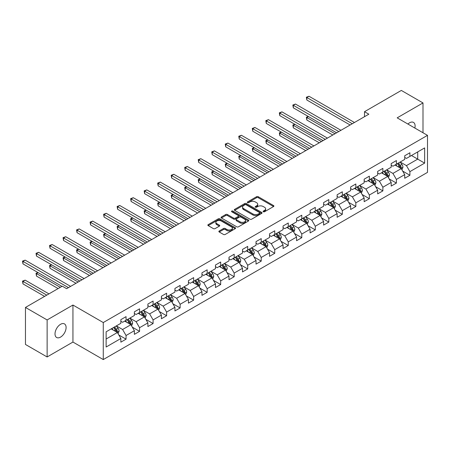 <?xml version="1.0" encoding="UTF-8"?>
<svg xmlns="http://www.w3.org/2000/svg" width="450" height="450" viewBox="0 0 450 450"><rect width="100%" height="100%" fill="white"/><g stroke="black" fill="none" stroke-linecap="round" stroke-linejoin="round"><path stroke-width="0.67" d="M263.329 211.759A0.844 0.484 0 0 0 264.521 211.759L273.555 206.539A1.204 0.692 0 0 0 273.909 206.049A1.204 0.692 0 0 0 273.555 205.56L258.249 196.718A1.204 0.692 0 0 0 256.551 196.718L247.511 201.938A0.844 0.484 0 0 0 247.264 202.281A0.844 0.484 0 0 0 247.511 202.624A0.844 0.484 0 0 0 248.704 202.624L249.874 201.949A3.848 2.222 0 0 1 255.313 201.949L256.59 202.686A3.848 2.222 0 0 1 257.715 204.255A3.848 2.222 0 0 1 256.59 205.83L255.42 206.505A0.844 0.484 0 0 0 255.172 206.848A0.844 0.484 0 0 0 255.42 207.191A0.844 0.484 0 0 0 256.613 207.191L257.782 206.516A3.848 2.222 0 0 1 263.222 206.516L264.499 207.253A3.848 2.222 0 0 1 265.629 208.822A3.848 2.222 0 0 1 264.499 210.398L263.329 211.072A0.844 0.484 0 0 0 263.081 211.416A0.844 0.484 0 0 0 263.329 211.759L263.329 211.072M60.553 337.106A7.841 4.528 120 0 0 65.678 330.193A7.841 4.528 120 0 0 64.474 323.91A7.841 4.528 120 0 0 60.553 324.298A7.841 4.528 120 0 0 55.434 331.211A7.841 4.528 120 0 0 56.633 337.494A7.841 4.528 120 0 0 60.553 337.106M414.855 128.059A7.841 4.528 120 0 0 413.488 122.411A7.841 4.528 120 0 0 409.562 122.799A7.841 4.528 120 0 0 407.908 124.048M219.212 230.996A1.204 0.692 0 0 0 218.857 231.486A1.204 0.692 0 0 0 219.212 231.975L223.504 234.456A1.204 0.692 0 0 0 225.208 234.456L235.243 228.662A1.204 0.692 0 0 0 235.597 228.172A1.204 0.692 0 0 0 235.243 227.678L219.932 218.841A1.204 0.692 0 0 0 218.233 218.841L208.198 224.634A1.204 0.692 0 0 0 207.844 225.124A1.204 0.692 0 0 0 208.198 225.619L213.384 228.611A1.204 0.692 0 0 0 215.089 228.611L219.381 226.131A1.204 0.692 0 0 0 219.735 225.641A1.204 0.692 0 0 0 219.381 225.152L216.81 223.667A3.217 1.856 0 0 1 215.865 222.351A3.217 1.856 0 0 1 217.851 220.635A3.217 1.856 0 0 1 221.361 221.04L231.435 226.856A3.217 1.856 0 0 1 232.38 228.172A3.217 1.856 0 0 1 230.394 229.888A3.217 1.856 0 0 1 226.884 229.483L225.208 228.516A1.204 0.692 0 0 0 223.504 228.516L219.212 230.996L219.212 231.975M72.945 305.038L47.126 319.944L25.464 307.44L25.464 344.458L47.126 356.963L72.945 342.056L103.269 359.567L103.269 322.549L72.945 305.038L72.945 342.056M422.994 132.756L422.994 102.938L397.176 117.849L427.5 135.354L103.269 322.549M422.994 102.938L401.332 90.433L364.511 111.696L364.511 116.696M25.464 307.44L62.286 286.178L66.623 288.681L368.843 114.193L364.511 111.696M249.958 219.184A1.204 0.692 0 0 0 251.657 219.184L261.692 213.39A1.204 0.692 0 0 0 262.046 212.901A1.204 0.692 0 0 0 261.692 212.406L246.386 203.569A1.204 0.692 0 0 0 244.682 203.569L234.647 209.362A1.204 0.692 0 0 0 234.298 209.857A1.204 0.692 0 0 0 234.647 210.347L249.958 219.184M232.048 211.939A0.844 0.484 0 0 1 232.903 212.057L248.451 221.034L238.433 226.822A1.204 0.692 0 0 1 236.734 226.822L221.422 217.98L221.422 217.001A1.204 0.692 0 0 0 221.068 217.491A1.204 0.692 0 0 0 221.422 217.98M221.422 217.001L225.72 214.521A1.204 0.692 0 0 1 227.419 214.521L233.629 218.104A1.204 0.692 0 0 0 235.328 218.104L238.179 216.461A1.204 0.692 0 0 0 238.528 215.966A1.204 0.692 0 0 0 238.179 215.477L231.716 211.748A0.844 0.484 0 0 1 231.469 211.404A0.844 0.484 0 0 1 231.986 210.954A0.844 0.484 0 0 1 232.903 211.056L248.468 220.044A1.204 0.692 0 0 1 248.822 220.534A1.204 0.692 0 0 1 248.468 221.023L248.468 220.044M103.269 359.567L427.5 172.373L427.5 135.354M118.823 334.98L126.062 339.154L126.062 335.503L134.376 330.699L134.376 334.356L139.573 331.352L139.573 327.701L147.893 322.897L147.893 326.548L153.09 323.55L153.09 319.899L161.409 315.096L161.409 318.746L166.607 315.743L166.607 312.092L174.926 307.288L174.926 310.944L180.124 307.941L180.124 304.29L188.443 299.486L188.443 303.137L193.641 300.139L193.641 296.483L201.96 291.684L201.96 295.335L207.157 292.331L207.157 288.681L215.477 283.877L215.477 287.533L220.674 284.529L220.674 280.879L228.994 276.075L228.994 279.726L234.191 276.727L234.191 273.071L242.511 268.273L242.511 271.924L247.708 268.92L247.708 265.269L256.028 260.466L256.028 264.122L261.225 261.118L261.225 257.468L269.544 252.664L269.544 256.314L274.742 253.316L274.742 249.66L283.061 244.862L283.061 248.513L288.259 245.509L288.259 241.858L296.578 237.054L296.578 240.711L301.776 237.707L301.776 234.056L310.095 229.252L310.095 232.903L315.293 229.905L315.293 226.249L323.612 221.451L323.612 225.101L328.809 222.097L328.809 218.447L337.129 213.643L337.129 217.294L342.326 214.296L342.326 210.645L350.646 205.841L350.646 209.492L355.843 206.494L355.843 202.838L364.162 198.039L364.162 201.69L369.36 198.686L369.36 195.036L377.679 190.232L377.679 193.882L382.877 190.884L382.877 187.234L391.196 182.43L391.196 186.081L396.394 183.077L396.394 179.426L404.713 174.628L404.713 178.279L409.911 175.275L409.911 171.624L424.642 163.119L424.642 147.909L417.707 151.914L417.707 159.12L424.642 163.119M126.062 339.154L120.859 342.157L120.859 338.507L106.133 347.012L106.133 331.802L120.859 323.297L120.859 319.646L126.062 316.642L126.062 320.299L134.376 315.495L134.376 311.844L139.573 308.841L139.573 312.491L147.893 307.693L147.893 304.037L153.09 301.039L153.09 304.689L161.409 299.886L161.409 296.235L166.607 293.231L166.607 296.887L174.926 292.084L174.926 288.433L180.124 285.429L180.124 289.08L188.443 284.276L188.443 280.626L193.641 277.627L193.641 281.278L201.96 276.474L201.96 272.824L207.157 269.82L207.157 273.476L215.477 268.673L215.477 265.022L220.674 262.018L220.674 265.669L228.994 260.865L228.994 257.214L234.191 254.216L234.191 257.867L242.511 253.063L242.511 249.412L247.708 246.409L247.708 250.059L256.028 245.261L256.028 241.611L261.225 238.607L261.225 242.257L269.544 237.454L269.544 233.803L274.742 230.805L274.742 234.456L283.061 229.652L283.061 226.001L288.259 222.998L288.259 226.648L296.578 221.85L296.578 218.194L301.776 215.196L301.776 218.846L310.095 214.042L310.095 210.392L315.293 207.394L315.293 211.044L323.612 206.241L323.612 202.59L328.809 199.586L328.809 203.237L337.129 198.439L337.129 194.782L342.326 191.784L342.326 195.435L350.646 190.631L350.646 186.981L355.843 183.982L355.843 187.633L364.162 182.829L364.162 179.179L369.36 176.175L369.36 179.826L377.679 175.028L377.679 171.371L382.877 168.373L382.877 172.024L391.196 167.22L391.196 163.569L396.394 160.566L396.394 164.222L404.713 159.418L404.713 155.768L409.911 152.764L409.911 156.414L424.642 147.909M124.672 321.098L130.911 324.697L122.591 329.501L116.353 325.901M120.859 321.294L122.591 322.296L126.062 320.299M122.591 329.501L126.062 335.503M130.911 324.697L134.376 330.699M138.189 313.296L144.428 316.896L136.108 321.699L129.87 318.094M134.376 313.493L136.108 314.494L139.573 312.491M136.108 321.699L139.573 327.701M144.428 316.896L147.893 322.897M151.706 305.488L157.944 309.094L149.625 313.892L143.387 310.292M147.893 305.691L149.625 306.692L153.09 304.689M149.625 313.892L153.09 319.899M157.944 309.094L161.409 315.096M165.223 297.686L171.461 301.286L163.142 306.09L156.904 302.49M161.409 297.883L163.142 298.884L166.607 296.887M163.142 306.09L166.607 312.092M171.461 301.286L174.926 307.288M178.74 289.884L184.978 293.484L176.659 298.288L170.421 294.683M174.926 290.081L176.659 291.082L180.124 289.08M176.659 298.288L180.124 304.29M184.978 293.484L188.443 299.486M192.257 282.077L198.495 285.683L190.176 290.481L183.938 286.881M188.443 282.279L190.176 283.281L193.641 281.278M190.176 290.481L193.641 296.483M198.495 285.683L201.96 291.684M205.774 274.275L212.012 277.875L203.692 282.679L197.454 279.079M201.96 274.472L203.692 275.473L207.157 273.476M203.692 282.679L207.157 288.681M212.012 277.875L215.477 283.877M219.291 266.468L225.529 270.073L217.209 274.877L210.971 271.271M215.477 266.67L217.209 267.671L220.674 265.669M217.209 274.877L220.674 280.879M225.529 270.073L228.994 276.075M232.808 258.666L239.046 262.266L230.726 267.069L224.488 263.469M228.994 258.868L230.726 259.869L234.191 257.867M230.726 267.069L234.191 273.071M239.046 262.266L242.511 268.273M246.324 250.864L252.562 254.464L244.243 259.267L238.005 255.667M242.511 251.061L244.243 252.062L247.708 250.059M244.243 259.267L247.708 265.269M252.562 254.464L256.028 260.466M259.841 243.056L266.079 246.662L257.76 251.466L251.522 247.86M256.028 243.259L257.76 244.26L261.225 242.257M257.76 251.466L261.225 257.468M266.079 246.662L269.544 252.664M273.358 235.254L279.596 238.854L271.277 243.658L265.039 240.058M269.544 235.457L271.277 236.458L274.742 234.456M271.277 243.658L274.742 249.66M279.596 238.854L283.061 244.862M286.875 227.453L293.113 231.053L284.794 235.856L278.556 232.256M283.061 227.649L284.794 228.651L288.259 226.648M284.794 235.856L288.259 241.858M293.113 231.053L296.578 237.054M300.392 219.645L306.63 223.251L298.311 228.049L292.072 224.449M296.578 219.847L298.311 220.849L301.776 218.846M298.311 228.049L301.776 234.056M306.63 223.251L310.095 229.252M313.909 211.843L320.147 215.443L311.827 220.247L305.589 216.647M310.095 212.046L311.827 213.047L315.293 211.044M311.827 220.247L315.293 226.249M320.147 215.443L323.612 221.451M327.426 204.041L333.664 207.641L325.344 212.445L319.106 208.839M323.612 204.238L325.344 205.239L328.809 203.237M325.344 212.445L328.809 218.447M333.664 207.641L337.129 213.643M340.942 196.234L347.181 199.839L338.861 204.638L332.623 201.037M337.129 196.436L338.861 197.438L342.326 195.435M338.861 204.638L342.326 210.645M347.181 199.839L350.646 205.841M354.459 188.432L360.697 192.032L352.378 196.836L346.14 193.236M350.646 188.634L352.378 189.63L355.843 187.633M352.378 196.836L355.843 202.838M360.697 192.032L364.162 198.039M367.976 180.63L374.214 184.23L365.895 189.034L359.657 185.428M364.162 180.827L365.895 181.828L369.36 179.826M365.895 189.034L369.36 195.036M374.214 184.23L377.679 190.232M381.493 172.822L387.731 176.428L379.412 181.226L373.174 177.626M377.679 173.025L379.412 174.026L382.877 172.024M379.412 181.226L382.877 187.234M387.731 176.428L391.196 182.43M395.01 165.021L401.248 168.621L392.929 173.424L386.691 169.824M391.196 165.223L392.929 166.219L396.394 164.222M392.929 173.424L396.394 179.426M401.248 168.621L404.713 174.628M411.469 155.514L417.707 159.12L406.446 165.623L400.207 162.017M404.713 157.416L406.446 158.417L409.911 156.414M406.446 165.623L409.911 171.624M47.126 319.944L47.126 356.963M106.133 339.007L117.394 332.505L111.156 328.899M117.394 332.505L120.859 338.507M402.677 171.101L409.911 175.275M389.16 178.903L396.394 183.077M375.643 186.705L382.877 190.884M362.126 194.513L369.36 198.686M348.609 202.314L355.843 206.494M335.093 210.116L342.326 214.296M321.576 217.924L328.809 222.097M308.059 225.726L315.293 229.905M294.542 233.528L301.776 237.707M281.025 241.335L288.259 245.509M267.508 249.137L274.742 253.316M253.991 256.939L261.225 261.118M240.474 264.746L247.708 268.92M226.958 272.548L234.191 276.727M213.441 280.35L220.674 284.529M199.924 288.157L207.157 292.331M186.407 295.959L193.641 300.139M172.89 303.761L180.124 307.941M159.373 311.569L166.607 315.743M145.856 319.371L153.09 323.55M132.339 327.173L139.573 331.352M263.666 211.877L264.499 211.393A3.848 2.222 0 0 0 265.629 209.824L265.629 208.822M257.715 204.255L257.715 205.256A3.848 2.222 0 0 1 256.59 206.831L255.757 207.309M273.555 205.56L273.555 206.539L258.249 197.719A1.204 0.692 0 0 0 256.551 197.719L247.849 202.742M261.675 213.401L246.386 204.57A1.204 0.692 0 0 0 244.682 204.57L234.664 210.352M259.566 213.244A0.844 0.484 0 0 0 259.813 212.901A0.844 0.484 0 0 0 259.566 212.558L246.127 204.795A0.844 0.484 0 0 0 244.941 204.795L243.703 205.509A3.848 2.222 0 0 0 242.578 207.079A3.848 2.222 0 0 0 243.703 208.654L252.889 213.953A3.848 2.222 0 0 0 258.334 213.953L259.566 213.244L259.566 214.245A0.844 0.484 0 0 0 259.813 213.902L259.813 212.901M242.578 207.079L242.578 208.08A3.848 2.222 0 0 0 243.703 209.655L243.703 208.654M259.566 214.245L258.334 214.954A3.848 2.222 0 0 1 252.889 214.954L243.703 209.655M221.439 217.991L225.72 215.522L225.72 214.521M238.528 215.966L238.528 216.968A1.204 0.692 0 0 1 238.179 217.463L235.328 219.105A1.204 0.692 0 0 1 233.629 219.105L227.419 215.522A1.204 0.692 0 0 0 225.72 215.522M240.069 221.822A3.217 1.856 0 0 0 243.574 222.227A3.217 1.856 0 0 0 245.559 220.511A3.217 1.856 0 0 0 244.62 219.195L241.071 217.148A1.204 0.692 0 0 0 239.366 217.148L236.52 218.79A1.204 0.692 0 0 0 236.166 219.285A1.204 0.692 0 0 0 236.52 219.774L240.069 221.822L240.069 222.823A3.217 1.856 0 0 0 243.574 223.228A3.217 1.856 0 0 0 245.559 221.513L245.559 220.511M236.166 219.285L236.166 220.281A1.204 0.692 0 0 0 236.52 220.776L236.52 219.774M240.069 222.823L236.52 220.776M232.38 228.172L232.38 229.168A3.217 1.856 0 0 1 230.394 230.889A3.217 1.856 0 0 1 226.884 230.484L225.208 229.517A1.204 0.692 0 0 0 223.504 229.517L219.229 231.986M215.865 222.351L215.865 223.352A3.217 1.856 0 0 0 216.81 224.668L216.81 223.667M219.364 226.142L216.81 224.668M235.226 228.673L219.932 219.842A1.204 0.692 0 0 0 218.233 219.842L208.215 225.624L208.198 224.634M401.929 169.808L402.964 167.209A3.246 1.873 -120 0 0 401.923 164.447L400.134 162.062M397.018 166.179L395.803 164.559M308.475 116.561L306.827 117.512L306.827 120.015L332.798 135.006M400.742 168.334L401.209 167.349A3.246 1.873 -120 0 0 400.281 165.398L398.492 163.007M397.676 163.479L399.662 166.129A1.654 0.956 60 0 1 399.96 166.629L401.209 167.349M397.451 163.609L399.24 165.999A3.246 1.873 60 0 1 400.168 167.951M306.827 120.015L306.354 117.236L334.963 133.757M306.354 117.236L308.284 116.454M352.294 123.75L306.827 97.504L308.993 96.249L354.459 122.501M350.123 124.999L306.827 100.001L306.827 97.504L306.354 97.228L308.993 96.249M306.827 100.001L306.354 97.228M388.412 177.609L389.447 175.016A3.246 1.873 -120 0 0 388.406 172.249L386.618 169.864M383.501 173.987L382.286 172.367M294.958 124.363L293.31 125.314L293.31 127.817L319.281 142.808M387.225 176.136L387.692 175.151A3.246 1.873 -120 0 0 386.764 173.199L384.975 170.814M384.159 171.281L386.145 173.931A1.654 0.956 60 0 1 386.443 174.431L387.692 175.151M383.934 171.416L385.723 173.801A3.246 1.873 60 0 1 386.651 175.753M293.31 127.817L292.838 125.044L321.446 141.559M292.838 125.044L294.767 124.256M374.895 185.417L375.93 182.818A3.246 1.873 -120 0 0 374.889 180.056L373.106 177.666M369.984 181.789L368.769 180.169M281.441 132.171L279.793 133.121L279.793 135.619L305.764 150.615M373.708 183.938L374.175 182.959A3.246 1.873 -120 0 0 373.247 181.007L371.458 178.616M370.642 179.089L372.628 181.738A1.654 0.956 60 0 1 372.926 182.239L374.175 182.959M370.418 179.218L372.206 181.603A3.246 1.873 60 0 1 373.134 183.561M279.793 135.619L279.321 132.846L307.929 149.361M279.321 132.846L281.25 132.058M338.777 131.552L293.31 105.306L295.476 104.057L340.942 130.303M336.606 132.806L293.31 107.809L293.31 105.306L292.838 105.03L295.476 104.057M293.31 107.809L292.838 105.03M325.26 139.359L279.793 113.108L281.959 111.859L327.426 138.105M323.094 140.608L279.793 115.611L279.793 113.108L279.321 112.837L281.959 111.859M279.793 115.611L279.321 112.837M361.378 193.219L362.413 190.626A3.246 1.873 -120 0 0 361.373 187.858L359.589 185.473M356.468 189.596L355.252 187.971M267.924 139.972L266.276 140.923L266.276 143.426L292.247 158.417M360.191 191.745L360.658 190.761A3.246 1.873 -120 0 0 359.73 188.809L357.941 186.424M357.126 186.891L359.111 189.54A1.654 0.956 60 0 1 359.409 190.041L360.658 190.761M356.901 187.02L358.689 189.411A3.246 1.873 60 0 1 359.618 191.362M266.276 143.426L265.804 140.648L294.412 157.168M265.804 140.648L267.733 139.866M347.861 201.021L348.896 198.428A3.246 1.873 -120 0 0 347.856 195.66L346.072 193.275M342.951 197.398L341.736 195.778M254.407 147.774L252.759 148.725L252.759 151.228L278.73 166.219M346.674 199.547L347.141 198.562A3.246 1.873 -120 0 0 346.213 196.611L344.424 194.226M343.609 194.692L345.594 197.342A1.654 0.956 60 0 1 345.892 197.848L347.141 198.562M343.384 194.828L345.173 197.213A3.246 1.873 60 0 1 346.101 199.164M252.759 151.228L252.287 148.455L280.896 164.97M252.287 148.455L254.216 147.667M334.344 208.828L335.379 206.229A3.246 1.873 -120 0 0 334.339 203.468L332.556 201.077M329.434 205.2L328.219 203.58M240.891 155.582L239.243 156.532L239.243 159.036L265.213 174.026M333.157 207.349L333.624 206.37A3.246 1.873 -120 0 0 332.696 204.418L330.907 202.028M330.092 202.5L332.077 205.149A1.654 0.956 60 0 1 332.376 205.65L333.624 206.37M329.867 202.629L331.656 205.014A3.246 1.873 60 0 1 332.584 206.972M239.243 159.036L238.77 156.257L267.379 172.772M238.77 156.257L240.699 155.469M311.743 147.161L266.276 120.915L268.442 119.661L313.909 145.912M309.577 148.41L266.276 123.413L266.276 120.915L265.804 120.639L268.442 119.661M266.276 123.413L265.804 120.639M298.226 154.963L252.759 128.717L254.925 127.468L300.392 153.714M296.061 156.218L252.759 131.22L252.759 128.717L252.287 128.441L254.925 127.468M252.759 131.22L252.287 128.441M284.709 162.771L239.243 136.519L241.408 135.27L286.875 161.516M282.544 164.019L239.243 139.022L239.243 136.519L238.77 136.249L241.408 135.27M239.243 139.022L238.77 136.249M320.833 216.63L321.863 214.037A3.246 1.873 -120 0 0 320.827 211.269L319.039 208.884M315.917 213.007L314.702 211.382M227.374 163.384L225.726 164.334L225.726 166.838L251.696 181.828M319.641 215.156L320.108 214.172A3.246 1.873 -120 0 0 319.179 212.22L317.391 209.835M316.575 210.302L318.561 212.951A1.654 0.956 60 0 1 318.859 213.452L320.108 214.172M316.35 210.431L318.139 212.822A3.246 1.873 60 0 1 319.067 214.774M225.726 166.838L225.253 164.059L253.862 180.579M225.253 164.059L227.183 163.277M271.192 170.572L225.726 144.326L227.891 143.072L273.358 169.324M269.027 171.821L225.726 146.824L225.726 144.326L225.253 144.051L227.891 143.072M225.726 146.824L225.253 144.051M307.316 224.438L308.346 221.839A3.246 1.873 -120 0 0 307.311 219.071L305.522 216.686M302.4 220.809L301.185 219.189M213.857 171.191L212.209 172.142L212.209 174.639L238.179 189.63M306.124 222.958L306.591 221.979A3.246 1.873 -120 0 0 305.662 220.022L303.874 217.637M303.058 218.104L305.044 220.753A1.654 0.956 60 0 1 305.342 221.259L306.591 221.979M302.833 218.239L304.622 220.624A3.246 1.873 60 0 1 305.55 222.576M212.209 174.639L211.736 171.866L240.345 188.381M211.736 171.866L213.666 171.079M257.676 178.374L212.209 152.128L214.38 150.879L259.841 177.126M255.51 179.629L212.209 154.631L212.209 152.128L211.736 151.852L214.38 150.879M212.209 154.631L211.736 151.852M293.799 232.239L294.829 229.641A3.246 1.873 -120 0 0 293.794 226.879L292.005 224.488M288.883 228.611L287.668 226.991M200.34 178.993L198.692 179.944L198.692 182.447L224.662 197.438M292.613 230.766L293.074 229.781A3.246 1.873 -120 0 0 292.146 227.829L290.357 225.439M289.541 225.911L291.527 228.561A1.654 0.956 60 0 1 291.825 229.061L293.074 229.781M289.316 226.041L291.105 228.426A3.246 1.873 60 0 1 292.033 230.383M198.692 182.447L198.219 179.668L226.828 196.183M198.219 179.668L200.149 178.881M244.159 186.182L198.692 159.936L200.863 158.681L246.324 184.928M241.993 187.431L198.692 162.433L198.692 159.936L198.219 159.66L200.863 158.681M198.692 162.433L198.219 159.66M280.282 240.041L281.312 237.448A3.246 1.873 -120 0 0 280.277 234.681L278.488 232.296M275.366 236.419L274.151 234.793M186.823 186.795L185.175 187.746L185.175 190.249L211.146 205.239M279.096 238.567L279.557 237.583A3.246 1.873 -120 0 0 278.629 235.631L276.84 233.246M276.024 233.713L278.01 236.362A1.654 0.956 60 0 1 278.314 236.863L279.557 237.583M275.799 233.843L277.588 236.233A3.246 1.873 60 0 1 278.516 238.185M185.175 190.249L184.703 187.47L213.311 203.991M184.703 187.47L186.632 186.688M230.642 193.984L185.175 167.737L187.346 166.489L232.808 192.735M228.476 195.232L185.175 170.241L185.175 167.737L184.703 167.462L187.346 166.489M185.175 170.241L184.703 167.462M266.766 247.849L267.795 245.25A3.246 1.873 -120 0 0 266.76 242.482L264.971 240.097M261.849 244.221L260.634 242.601M173.306 194.602L171.658 195.553L171.658 198.051L197.629 213.047M265.579 246.369L266.04 245.391A3.246 1.873 -120 0 0 265.112 243.433L263.323 241.048M262.507 241.515L264.493 244.164A1.654 0.956 60 0 1 264.797 244.671L266.04 245.391M262.282 241.65L264.071 244.035A3.246 1.873 60 0 1 264.999 245.987M171.658 198.051L171.186 195.278L199.794 211.792M171.186 195.278L173.115 194.49M217.125 201.786L171.658 175.539L173.829 174.291L219.291 200.537M214.959 203.04L171.658 178.042L171.658 175.539L171.186 175.264L173.829 174.291M171.658 178.042L171.186 175.264M253.249 255.651L254.278 253.052A3.246 1.873 -120 0 0 253.243 250.29L251.454 247.899M248.333 252.023L247.123 250.403M159.789 202.404L158.147 203.355L158.147 205.858L184.112 220.849M252.062 254.177L252.523 253.192A3.246 1.873 -120 0 0 251.595 251.241L249.806 248.85M248.991 249.322L250.976 251.972A1.654 0.956 60 0 1 251.28 252.472L252.523 253.192M248.766 249.452L250.554 251.837A3.246 1.873 60 0 1 251.482 253.794M158.147 205.858L157.669 203.079L186.278 219.6M157.669 203.079L159.598 202.292M203.608 209.593L158.147 183.347L160.312 182.093L205.774 208.344M201.442 210.842L158.147 185.844L158.147 183.347L157.669 183.071L160.312 182.093M158.147 185.844L157.669 183.071M239.732 263.452L240.761 260.859A3.246 1.873 -120 0 0 239.726 258.092L237.938 255.707M234.816 259.83L233.606 258.204M146.273 210.206L144.63 211.157L144.63 213.66L170.595 228.651M238.545 261.979L239.006 260.994A3.246 1.873 -120 0 0 238.078 259.043L236.289 256.657M235.474 257.124L237.459 259.774A1.654 0.956 60 0 1 237.763 260.274L239.006 260.994M235.249 257.254L237.037 259.644A3.246 1.873 60 0 1 237.966 261.596M144.63 213.66L144.152 210.881L172.761 227.402M144.152 210.881L146.081 210.099M190.091 217.395L144.63 191.149L146.796 189.9L192.257 216.146M187.926 218.649L144.63 193.652L144.63 191.149L144.152 190.873L146.796 189.9M144.63 193.652L144.152 190.873M226.215 271.26L227.244 268.661A3.246 1.873 -120 0 0 226.209 265.894L224.421 263.509M221.304 267.632L220.089 266.012M132.756 218.014L131.113 218.964L131.113 221.462L157.078 236.458M225.028 269.781L225.489 268.802A3.246 1.873 -120 0 0 224.561 266.844L222.773 264.459M221.957 264.932L223.942 267.576A1.654 0.956 60 0 1 224.246 268.082L225.489 268.802M221.732 265.061L223.521 267.446A3.246 1.873 60 0 1 224.449 269.398M131.113 221.462L130.635 218.689L159.244 235.204M130.635 218.689L132.564 217.901M176.574 225.203L131.113 198.951L133.279 197.702L178.74 223.948M174.409 226.451L131.113 201.454L131.113 198.951L130.635 198.675L133.279 197.702M131.113 201.454L130.635 198.675M212.698 279.062L213.727 276.463A3.246 1.873 -120 0 0 212.692 273.701L210.904 271.311M207.787 275.434L206.572 273.814M119.239 225.816L117.596 226.766L117.596 229.269L143.561 244.26M211.511 277.588L211.972 276.604A3.246 1.873 -120 0 0 211.044 274.652L209.256 272.261M208.44 272.734L210.426 275.383A1.654 0.956 60 0 1 210.729 275.884L211.972 276.604M208.215 272.863L210.004 275.248A3.246 1.873 60 0 1 210.932 277.206M117.596 229.269L117.118 226.491L145.727 243.011M117.118 226.491L119.047 225.703M163.058 233.004L117.596 206.758L119.762 205.504L165.223 231.756M160.892 234.253L117.596 209.256L117.596 206.758L117.118 206.482L119.762 205.504M117.596 209.256L117.118 206.482M199.181 286.864L200.211 284.271A3.246 1.873 -120 0 0 199.176 281.503L197.387 279.118M194.271 283.241L193.056 281.616M105.722 233.618L104.079 234.568L104.079 237.071L130.044 252.062M197.994 285.39L198.456 284.406A3.246 1.873 -120 0 0 197.528 282.454L195.739 280.069M194.923 280.536L196.909 283.185A1.654 0.956 60 0 1 197.213 283.686L198.456 284.406M194.698 280.665L196.487 283.056A3.246 1.873 60 0 1 197.415 285.007M104.079 237.071L103.601 234.292L132.21 250.813M103.601 234.292L105.531 233.511M149.541 240.806L104.079 214.56L106.245 213.311L151.706 239.558M147.375 242.061L104.079 217.063L104.079 214.56L103.601 214.284L106.245 213.311M104.079 217.063L103.601 214.284M185.664 294.671L186.694 292.072A3.246 1.873 -120 0 0 185.659 289.305L183.87 286.92M180.754 291.043L179.539 289.423M92.205 241.425L90.562 242.376L90.562 244.873L116.528 259.869M184.477 293.192L184.939 292.213A3.246 1.873 -120 0 0 184.011 290.256L182.222 287.871M181.412 288.343L183.392 290.987A1.654 0.956 60 0 1 183.696 291.493L184.939 292.213M181.181 288.473L182.97 290.858A3.246 1.873 60 0 1 183.898 292.809M90.562 244.873L90.084 242.1L118.693 258.615M90.084 242.1L92.014 241.312M136.024 248.614L90.562 222.362L92.728 221.113L138.189 247.359M133.858 249.862L90.562 224.865L90.562 222.362L90.084 222.086L92.728 221.113M90.562 224.865L90.084 222.086M172.148 302.473L173.177 299.874A3.246 1.873 -120 0 0 172.142 297.113L170.353 294.722M167.237 298.845L166.022 297.225M78.688 249.227L77.046 250.178L77.046 252.681L103.011 267.671M170.961 300.999L171.422 300.015A3.246 1.873 -120 0 0 170.494 298.063L168.705 295.673M167.895 296.145L169.875 298.794A1.654 0.956 60 0 1 170.179 299.295L171.422 300.015M167.664 296.274L169.453 298.665A3.246 1.873 60 0 1 170.381 300.617M77.046 252.681L76.567 249.902L105.176 266.423M76.567 249.902L78.497 249.114M122.507 256.416L77.046 230.169L79.211 228.915L124.672 255.167M120.341 257.664L77.046 232.667L77.046 230.169L76.567 229.894L79.211 228.915M77.046 232.667L76.567 229.894M158.631 310.275L159.66 307.682A3.246 1.873 -120 0 0 158.625 304.914L156.836 302.529M153.72 306.652L152.505 305.027M65.171 257.029L63.529 257.979L63.529 260.483L89.494 275.473M157.444 308.801L157.905 307.817A3.246 1.873 -120 0 0 156.977 305.865L155.188 303.48M154.378 303.947L156.358 306.596A1.654 0.956 60 0 1 156.662 307.097L157.905 307.817M154.148 304.076L155.936 306.467A3.246 1.873 60 0 1 156.87 308.419M63.529 260.483L63.051 257.704L91.659 274.224M63.051 257.704L64.98 256.922M108.99 264.218L63.529 237.971L65.694 236.722L111.156 262.969M106.824 265.472L63.529 240.474L63.529 237.971L63.051 237.696L65.694 236.722M63.529 240.474L63.051 237.696M145.114 318.082L146.143 315.484A3.246 1.873 -120 0 0 145.108 312.722L143.319 310.331M140.203 314.454L138.988 312.834M51.654 264.836L50.012 265.787L50.012 268.284L75.977 283.281M143.927 316.603L144.388 315.624A3.246 1.873 -120 0 0 143.46 313.667L141.671 311.282M140.861 311.754L142.841 314.398A1.654 0.956 60 0 1 143.145 314.904L144.388 315.624M140.631 311.884L142.419 314.269A3.246 1.873 60 0 1 143.353 316.221M50.012 268.284L49.534 265.511L78.142 282.026M49.534 265.511L51.469 264.724M95.473 272.025L50.012 245.773L52.178 244.524L97.639 270.771M93.308 273.274L50.012 248.276L50.012 245.773L49.534 245.498L52.178 244.524M50.012 248.276L49.534 245.498M131.597 325.884L132.626 323.286A3.246 1.873 -120 0 0 131.591 320.524L129.803 318.133M126.686 322.256L125.471 320.636M38.137 272.638L36.495 273.589L36.495 276.092L58.129 288.579M130.41 324.411L130.871 323.426A3.246 1.873 -120 0 0 129.943 321.474L128.154 319.084M127.344 319.556L129.324 322.206A1.654 0.956 60 0 1 129.628 322.706L130.871 323.426M127.114 319.686L128.903 322.076A3.246 1.873 60 0 1 129.836 324.028M36.495 276.092L36.017 273.313L60.294 287.331M36.017 273.313L37.952 272.526M81.956 279.827L36.495 253.581L38.661 252.326L84.122 278.578M79.791 281.076L36.495 256.078L36.495 253.581L36.017 253.305L38.661 252.326M36.495 256.078L36.017 253.305M118.08 333.686L119.109 331.093A3.246 1.873 -120 0 0 118.074 328.326L116.286 325.941M113.169 330.064L111.954 328.438M48.943 293.884L25.144 280.142L22.978 281.391L22.978 283.894L44.612 296.387M116.893 332.213L117.354 331.228A3.246 1.873 -120 0 0 116.426 329.276L114.638 326.891M113.828 327.358L115.808 330.007A1.654 0.956 60 0 1 116.111 330.508L117.354 331.228M113.597 327.488L115.386 329.878A3.246 1.873 60 0 1 116.319 331.83M22.978 283.894L22.5 281.115L46.777 295.132M22.5 281.115L25.144 280.142M68.439 287.629L22.978 261.382L25.144 260.134L70.605 286.38M61.943 286.38L22.978 263.886L22.978 261.382L22.5 261.107L25.144 260.134M22.978 263.886L22.5 261.107M264.499 211.393L264.499 210.398M255.42 207.191L255.42 206.505M256.59 206.831L256.59 205.83M247.511 202.624L247.511 201.938M256.551 197.719L256.551 196.718M258.249 197.719L258.249 196.718M234.647 210.347L234.647 209.362M244.682 204.57L244.682 203.569M246.386 204.57L246.386 203.569M261.692 213.39L261.692 212.406M252.889 214.954L252.889 213.953M258.334 214.954L258.334 213.953M227.419 215.522L227.419 214.521M233.629 219.105L233.629 218.104M235.328 219.105L235.328 218.104M238.179 217.463L238.179 216.461M232.903 212.057L232.903 211.056M223.504 229.517L223.504 228.516M225.208 229.517L225.208 228.516M226.884 230.484L226.884 229.483M219.381 226.131L219.381 225.152M218.233 219.842L218.233 218.841M219.932 219.842L219.932 218.841M235.243 228.662L235.243 227.678M400.928 168.435L402.941 167.276M400.281 165.398L401.923 164.447M397.969 166.731L399.24 165.999M387.411 176.243L389.424 175.078M386.764 173.199L388.406 172.249M384.452 174.532L385.723 173.801M373.894 184.044L375.907 182.88M373.247 181.007L374.889 180.056M370.935 182.34L372.206 181.603M360.377 191.846L362.391 190.688M359.73 188.809L361.373 187.858M357.418 190.142L358.689 189.411M346.86 199.654L348.874 198.489M346.213 196.611L347.856 195.66M343.901 197.944L345.173 197.213M333.343 207.456L335.357 206.291M332.696 204.418L334.339 203.468M330.384 205.751L331.656 205.014M319.826 215.257L321.84 214.099M319.179 212.22L320.827 211.269M316.868 213.553L318.139 212.822M306.309 223.065L308.323 221.901M305.662 220.022L307.311 219.071M303.351 221.355L304.622 220.624M292.793 230.867L294.806 229.703M292.146 227.829L293.794 226.879M289.834 229.162L291.105 228.426M279.276 238.674L281.289 237.51M278.629 235.631L280.277 234.681M276.317 236.964L277.588 236.233M265.759 246.476L267.773 245.312M265.112 243.433L266.76 242.482M262.8 244.766L264.071 244.035M252.242 254.278L254.256 253.114M251.595 251.241L253.243 250.29M249.283 252.574L250.554 251.837M238.725 262.086L240.739 260.921M238.078 259.043L239.726 258.092M235.766 260.376L237.037 259.644M225.208 269.887L227.222 268.723M224.561 266.844L226.209 265.894M222.249 268.178L223.521 267.446M211.691 277.689L213.705 276.531M211.044 274.652L212.692 273.701M208.732 275.985L210.004 275.248M198.174 285.497L200.188 284.332M197.528 282.454L199.176 281.503M195.216 283.787L196.487 283.056M184.657 293.299L186.671 292.134M184.011 290.256L185.659 289.305M181.699 291.594L182.97 290.858M171.141 301.101L173.154 299.942M170.494 298.063L172.142 297.113M168.182 299.396L169.453 298.665M157.624 308.908L159.638 307.744M156.977 305.865L158.625 304.914M154.665 307.198L155.936 306.467M144.107 316.71L146.121 315.546M143.46 313.667L145.108 312.722M141.154 315.006L142.419 314.269M130.59 324.512L132.604 323.353M129.943 321.474L131.591 320.524M127.637 322.808L128.903 322.076M117.073 332.319L119.087 331.155M116.426 329.276L118.074 328.326M114.12 330.609L115.386 329.878"/></g></svg>
